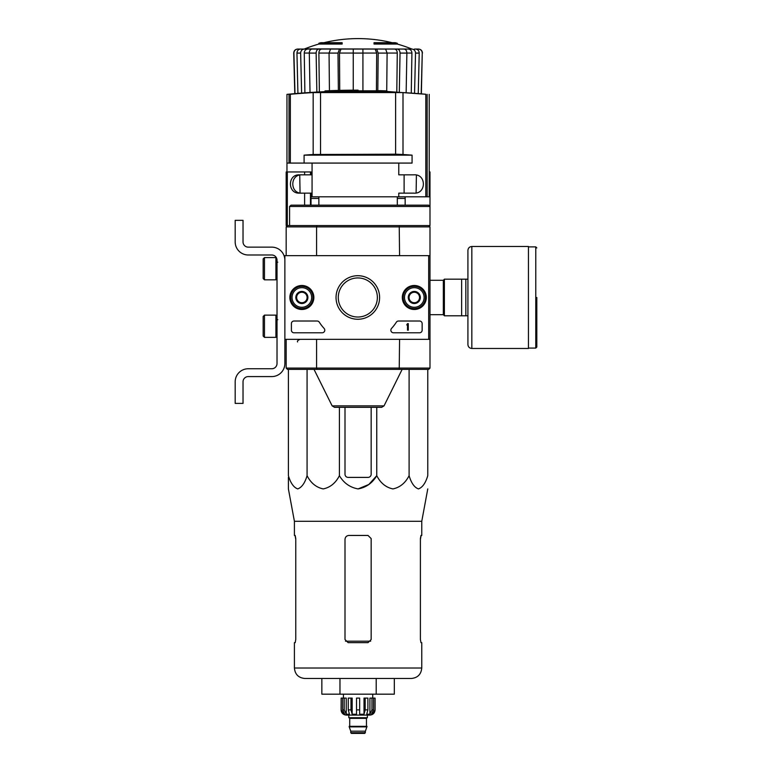 <?xml version="1.0" encoding="UTF-8"?>
<svg xmlns="http://www.w3.org/2000/svg" width="772" height="772" viewBox="0 0 772 772"><rect width="100%" height="100%" fill="white"/><g stroke="black" fill="none" stroke-linecap="round" stroke-linejoin="round"><path stroke-width="1.16" d="M428.692 255.648L428.692 339.323L284.868 339.323L284.868 255.648L429.994 255.648L429.994 339.323L428.692 339.323M289.867 297.481A11.995 11.995 0 0 1 307.864 287.097A11.995 11.995 0 0 1 307.864 307.874A11.995 11.995 0 0 1 289.867 297.481M402.308 297.481A11.995 11.995 0 0 1 420.306 287.097A11.995 11.995 0 0 1 420.306 307.874A11.995 11.995 0 0 1 402.308 297.481M336.042 297.481A21.79 21.79 0 0 1 368.717 278.615A21.79 21.79 0 0 1 368.717 316.346A21.79 21.79 0 0 1 336.042 297.481M419.534 321.017A2.615 2.615 0 0 1 422.149 323.632L422.149 330.175A2.615 2.615 0 0 1 419.534 332.79L393.488 332.79A2.615 2.615 0 0 1 391.558 328.399A45.76 45.76 0 0 0 396.325 322.223A2.615 2.615 0 0 1 398.526 321.017L419.534 321.017M317.118 321.017A2.615 2.615 0 0 1 319.318 322.223A45.76 45.76 0 0 0 324.086 328.399A2.615 2.615 0 0 1 322.156 332.79L294.016 332.79A2.615 2.615 0 0 1 291.401 330.175L291.401 323.632A2.615 2.615 0 0 1 294.016 321.017L317.118 321.017M290.098 297.481A11.763 11.763 0 0 1 307.748 287.29A11.763 11.763 0 0 1 307.748 307.671A11.763 11.763 0 0 1 290.098 297.481M402.54 297.481A11.763 11.763 0 0 1 420.19 287.29A11.763 11.763 0 0 1 420.19 307.671A11.763 11.763 0 0 1 402.54 297.481M338.281 297.481A19.551 19.551 0 0 1 367.597 280.554A19.551 19.551 0 0 1 367.597 314.407A19.551 19.551 0 0 1 338.281 297.481M407.51 323.632L408.291 323.632L408.291 330.175L407.51 330.175L407.51 324.915L406.728 324.944L407.51 323.632M409.073 294.46L414.303 291.44L419.534 294.46L419.534 300.501L414.303 303.521L409.073 300.501L409.073 294.46A6.041 6.041 0 0 1 419.534 294.46A6.041 6.041 0 0 1 414.303 303.521A6.041 6.041 0 0 1 409.073 294.46L409.073 300.501L414.303 303.521L419.534 300.501L419.534 294.46L416.919 292.955A5.23 5.23 0 0 1 416.919 302.016A5.23 5.23 0 0 1 409.073 297.481A5.23 5.23 0 0 1 411.688 292.955L409.073 294.46M414.303 307.285A9.804 9.804 0 0 1 405.811 292.578A9.804 9.804 0 0 1 422.795 292.578A9.804 9.804 0 0 1 414.303 307.285M414.303 308.597A11.117 11.117 0 0 1 404.682 291.922A11.117 11.117 0 0 1 423.934 291.922A11.117 11.117 0 0 1 414.303 308.597M411.688 292.955A5.23 5.23 0 0 1 416.919 292.955L414.303 291.44L411.688 292.955M296.631 294.46L301.862 291.44L307.092 294.46L307.092 300.501L301.862 303.521L296.631 300.501L296.631 294.46A6.041 6.041 0 0 1 307.092 294.46A6.041 6.041 0 0 1 301.862 303.521A6.041 6.041 0 0 1 296.631 294.46L296.631 300.501L301.862 303.521L307.092 300.501L307.092 294.46L304.477 292.955A5.23 5.23 0 0 1 304.477 302.016A5.23 5.23 0 0 1 296.631 297.481A5.23 5.23 0 0 1 299.247 292.955L296.631 294.46M301.862 307.285A9.804 9.804 0 0 1 293.37 292.578A9.804 9.804 0 0 1 310.354 292.578A9.804 9.804 0 0 1 301.862 307.285M301.862 308.597A11.117 11.117 0 0 1 292.241 291.922A11.117 11.117 0 0 1 311.492 291.922A11.117 11.117 0 0 1 301.862 308.597M299.247 292.955A5.23 5.23 0 0 1 304.477 292.955L301.862 291.44L299.247 292.955M284.868 363.515L284.868 339.323L284.868 363.515A13.076 13.076 0 0 1 271.792 376.582L248.256 376.582A5.23 5.23 0 0 0 243.026 381.812L243.026 403.389L235.18 403.389L235.18 381.812A13.076 13.076 0 0 1 248.256 368.746L271.792 368.746A5.23 5.23 0 0 0 277.023 363.515L277.023 260.222A5.23 5.23 0 0 0 271.792 254.992L248.256 254.992A13.076 13.076 0 0 1 235.18 241.916L235.18 220.338L243.026 220.338L243.026 241.916A5.23 5.23 0 0 0 248.256 247.146L271.792 247.146A13.076 13.076 0 0 1 284.868 260.222M264.468 257.607L263.165 258.909L263.165 278.528L264.468 279.831L275.913 279.831L275.913 257.607L264.468 257.607L264.468 279.831M275.913 257.607L275.913 279.831M277.804 262.181L276.241 262.046M264.468 315.13L263.165 316.443L263.165 336.052L264.468 337.364L275.913 337.364L275.913 315.13L264.468 315.13L264.468 337.364M275.913 315.13L275.913 337.364M277.804 319.714L276.241 319.579M243.026 381.812A5.23 5.23 0 0 1 248.256 376.582M235.18 403.389L235.18 397.242M235.18 383.385L235.18 381.812M277.023 363.515A5.23 5.23 0 0 1 271.792 368.746M248.256 254.992L271.792 254.992A5.23 5.23 0 0 1 277.023 260.222M271.792 247.146L248.256 247.146A5.23 5.23 0 0 1 243.026 241.916M358.083 90.806L358.083 90.16A732.155 732.155 0 0 0 325.012 90.903L325.012 91.646M362.927 49.061L362.927 53.085L353.248 53.085L353.248 49.061L385.604 49.061L387.11 53.085L378.174 53.085L377.798 90.681A731.808 722.795 -90 0 1 382.719 90.806L331.96 90.806A731.962 731.962 0 0 0 329.441 90.903L384.398 90.903A731.846 114.488 90 0 1 385.238 91.106A731.229 419.418 -90 0 1 386.965 91.086A731.779 114.478 -90 0 0 385.903 90.855A731.866 722.862 90 0 0 379.448 90.662A731.653 419.659 90 0 0 377.778 90.681A731.653 419.659 90 0 0 377.653 90.681L377.653 90.806M385.903 90.855A731.788 127.071 -90 0 1 387.062 91.086L387.062 91.472M386.965 91.086L386.965 91.878A731.229 419.418 -90 0 0 385.238 91.897A731.846 114.488 90 0 0 384.398 91.685L329.441 91.685L329.441 90.903M384.398 90.903L384.398 91.685M385.238 91.106L385.238 91.897M395.621 154.188L403.003 154.496A653.218 648.345 90 0 1 412.074 155.153L304.091 155.153A653.218 648.345 -90 0 1 313.171 154.496L395.621 154.188L395.621 92.302L403.003 92.582L313.171 92.582A731.721 726.269 -90 0 0 290.349 94.261L286.962 94.367A732.194 732.194 0 0 1 329.441 91.463M313.171 154.496L313.171 92.582L320.544 92.302L320.544 154.188M386.965 91.472L425.826 94.261A731.721 726.269 90 0 0 403.003 92.582L403.003 154.496M398.777 163.075L398.777 174.839L413.821 174.839C426.54 173.748 426.549 194.235 413.821 193.145L398.777 193.145L398.777 196.802L429.213 196.802L429.213 94.367M286.962 171.963L286.962 163.075L304.091 163.075L304.091 155.153M302.344 193.145C289.654 194.255 289.596 173.777 302.344 174.839M412.074 155.153L412.074 163.075L304.091 163.075M397.31 196.802L397.31 205.178M311.019 205.178L311.019 193.145L299.247 193.145C287.493 193.589 287.493 174.395 299.247 174.839L311.019 174.839L311.019 171.963L286.171 171.963L286.171 225.569L399.23 225.569L399.578 255.648M428.624 205.178L291.005 205.178L289.577 206.481L429.994 206.481L429.994 171.963L429.213 171.963M321.683 205.178L300.24 205.178M316.945 225.569L316.588 226.881L429.994 226.881L429.994 255.648L429.994 226.881L428.692 225.569L399.23 225.569M429.994 339.323L429.994 368.09L428.692 369.392L399.23 369.392L399.578 339.323M428.692 369.392L429.994 368.09L316.588 368.09L316.945 369.392L399.23 369.392M316.945 369.392L287.483 369.392L286.171 368.09L286.171 339.323L286.171 368.09L316.588 368.09L316.588 339.323M286.171 255.648L286.171 226.881L316.588 226.881L316.588 255.648M286.171 226.881L287.483 225.569L286.171 226.881M384.041 405.86L332.134 405.86L334.469 407.317L381.696 407.317L384.041 405.86L402.144 369.392M428.692 205.178L429.994 206.481L429.994 225.569L428.692 225.569L429.994 226.881M289.577 206.481L289.577 225.569M405.155 196.802L405.155 205.178M398.777 196.802L312.062 196.802L312.062 193.145L311.019 193.145M404.113 174.839L404.113 193.145M312.062 163.075L312.062 174.839L311.019 174.839M311.019 196.802L312.062 196.802M318.865 44.052L342.131 44.052L342.131 43.271L318.865 43.271L318.865 44.052A143.824 143.824 0 0 0 304.708 48.877L314.831 49.061M342.131 43.271L342.131 42.692L320.949 42.692A143.824 143.824 0 0 0 318.865 43.271M397.31 43.271A143.824 143.824 0 0 0 395.216 42.692L374.034 42.692L374.034 44.052L397.31 44.052L397.31 43.271L374.034 43.271M401.343 49.061L297.847 49.061C295.415 49.302 294.103 50.643 293.91 53.085L293.727 53.085C293.91 50.653 295.222 49.312 297.654 49.061M332.057 49.061L312.071 49.061C310.354 49.302 309.427 50.643 309.292 53.085L310.016 92.476M353.248 49.061L330.561 49.061L329.055 53.085L329.432 90.72M406.149 92.476L406.883 53.085C406.748 50.643 405.821 49.302 404.103 49.061L384.118 49.061M304.708 48.877L411.891 49.061C414.13 49.302 415.346 50.643 415.519 53.085L414.554 93.084M414.419 49.061L418.327 49.061C420.759 49.302 422.072 50.643 422.255 53.085L421.194 93.624M294.981 93.624L293.91 53.085M415.587 49.061C417.835 49.302 419.051 50.643 419.225 53.085L415.519 53.085M418.25 93.373L419.225 53.085M408.282 49.061C410.511 49.302 411.727 50.634 411.92 53.046L406.883 53.046M411.273 92.833L411.92 53.046M406.883 53.085L400.041 53.085L399.317 92.061M400.041 53.085C399.906 50.643 398.979 49.302 397.262 49.061M394.502 49.061C396.21 49.302 397.136 50.634 397.281 53.046L387.11 53.046M396.798 91.926L397.281 53.046M386.724 91.463L387.11 53.085M378.174 53.085L376.668 49.061M375.173 49.061L376.678 53.046L362.927 53.046M376.427 91.125L376.678 53.046M362.927 90.913L362.927 53.085M353.248 53.085L353.248 90.17M339.506 49.061L338.001 53.085L329.055 53.085M338.377 91.164L338.001 53.085M353.248 53.046L339.487 53.046L339.738 90.392M339.487 53.046L340.992 49.061M318.913 49.061C317.195 49.302 316.259 50.643 316.134 53.085L309.292 53.085M316.858 92.061L316.134 53.085M329.055 53.046L318.884 53.046L319.367 91.926M318.884 53.046C319.029 50.634 319.965 49.302 321.673 49.061M304.284 49.061C302.035 49.302 300.829 50.643 300.646 53.085L296.95 53.085L297.924 93.373M296.95 53.085C297.123 50.643 298.33 49.302 300.578 49.061M301.62 93.084L300.646 53.085M309.292 53.046L304.255 53.046L304.892 92.833M304.255 53.046C304.438 50.634 305.654 49.302 307.883 49.061M287.483 369.392L286.171 368.09M405.155 198.423L397.31 198.423M318.865 198.423L311.019 198.423M345.007 407.317L345.007 474.259A3.136 3.136 0 0 0 348.153 477.395L368.022 477.395A3.136 3.136 0 0 0 371.158 474.259L371.158 407.317M288.4 369.392L288.4 475.677C290.571 483.031 293.678 487.45 297.731 488.917C301.794 487.441 304.901 483.031 307.073 475.677C310.827 483.031 316.221 487.45 323.246 488.917C330.271 487.441 335.666 483.031 339.41 475.677C343.762 483.04 349.986 487.46 358.092 488.917C366.198 487.441 372.422 483.031 376.755 475.677L376.755 407.317M339.41 475.677L339.41 407.317M307.073 475.677L307.073 369.392M427.775 369.392L427.775 475.677C425.613 483.031 422.496 487.441 418.443 488.917C414.381 487.45 411.273 483.031 409.102 475.677C405.348 483.031 399.964 487.441 392.929 488.917C385.913 487.45 380.519 483.031 376.755 475.677L368.842 484.478L358.083 488.917M409.102 475.677L409.102 369.392M288.4 477.395L288.4 488.917L294.412 521.303L294.412 535.45L295.193 535.45L295.763 538.586L295.763 639.525L295.193 642.661L295.763 639.525M339.969 694.173L339.969 678.482L321.847 678.482L321.847 694.173L394.318 694.173L394.318 678.482M376.205 694.173L376.205 678.482M294.412 521.303L421.763 521.303L421.763 535.45L420.981 535.45L420.402 538.586L420.402 639.525L420.981 642.661L421.763 642.661L421.763 668.021C421.136 674.381 417.652 677.864 411.302 678.482L304.872 678.482C298.513 677.864 295.029 674.381 294.412 668.021L294.412 642.661L295.193 642.661M371.158 538.586L368.022 535.45L348.934 535.45C346.56 535.672 345.258 536.974 345.007 539.367L345.007 639.525L348.153 642.661L368.022 642.661L371.158 639.525L371.158 538.586M295.068 535.45L295.763 539.367M420.402 539.367L421.097 535.45M467.919 279.175L444.382 279.175L444.382 315.787L467.919 315.787M461.637 279.175L461.637 315.787M465.825 279.175L465.825 315.787M536.82 297.481L536.82 347.033L536.82 297.481M471.837 246.49L528.453 246.49L528.453 348.471L471.837 348.471C469.453 348.24 468.15 346.937 467.919 344.553L467.919 250.417C468.15 248.034 469.453 246.722 471.837 246.49L471.837 348.471M371.959 698.1L371.959 709.864L369.913 714.235L369.913 698.1L375.086 698.1L375.086 709.864C374.777 713.038 373.03 714.785 369.856 715.094L346.319 715.094C343.144 714.785 341.398 713.038 341.089 709.864L343.521 714.235L344.688 714.235L342.643 709.864L342.643 698.1L344.215 698.1L344.215 709.864L342.643 709.864M365.407 732.744L350.768 732.744L351.414 733.4L364.751 733.4L366.98 726.336L349.195 726.336L349.195 726.867L366.98 726.867M362.01 733.4L354.165 733.4M350.768 732.744L350.768 731.171L365.407 731.171M349.455 726.336L366.719 726.336M366.449 726.076L366.449 718.365L367.105 717.709M348.799 715.094L348.799 717.709L367.366 717.709L367.366 715.094M359.655 709.864L356.519 709.864L356.519 698.1L359.655 698.1L359.655 714.235L364.008 714.235L365.185 709.864L364.008 714.235L364.008 698.1L367.906 698.1L367.906 709.864L365.185 709.864L365.185 698.1M375.009 698.1L375.009 709.864L372.644 714.235L372.644 712.952M373.523 698.1L373.523 709.864L371.477 714.235L372.644 714.235M367.906 709.864L366.719 714.235L369.913 714.235M356.519 709.864L356.519 714.235L352.167 714.235L350.98 709.864L348.268 709.864L349.446 714.235L346.261 714.235L344.215 709.864M343.521 712.952L343.521 714.235L341.156 709.864L341.156 698.1L342.643 698.1M348.268 709.864L348.268 698.1L350.98 698.1L350.98 709.864M341.089 709.864L341.156 698.1M352.167 714.235L352.167 698.1L350.98 698.1M346.261 714.235L346.261 698.1L344.215 698.1M372.731 698.1L372.731 694.173M427.157 196.802L427.157 94.367M289.017 163.075L289.017 94.367M425.826 196.802L425.826 94.261M290.349 163.075L290.349 94.261M287.319 171.963L287.319 225.569M304.612 171.963L304.612 174.839M310.469 171.963L310.469 174.839M304.612 193.145L304.612 205.178M310.469 193.145L310.469 205.178M421.377 93.644L422.255 53.085M370.676 641.194L345.489 641.194M421.763 668.021L294.412 668.021M429.994 280.284L443.331 280.284L443.331 314.687L444.382 315.729M528.453 246.886L535.778 246.886L535.778 348.085L536.82 347.033M349.716 726.076L349.716 718.365L366.449 718.365M373.523 709.864L371.959 709.864M277.023 275.324L276.241 275.382M277.023 332.848L276.241 332.915M286.962 163.075L286.962 94.367M318.865 196.802L318.865 205.178M297.548 341.938C297.104 341.05 297.973 340.182 300.163 339.323M332.134 405.86L314.021 369.392M312.062 174.839L312.062 193.145M392.147 42.692A143.824 143.824 0 0 0 324.028 42.692M411.466 48.877A143.824 143.824 0 0 0 397.31 44.052M416.108 192.904L416.417 175.157M300.057 192.904L299.748 175.157M422.438 53.085C422.255 50.653 420.952 49.312 418.52 49.061M294.798 93.644L293.727 53.085M421.763 521.303L427.775 488.917M429.994 314.687L443.331 314.687M443.331 280.284L444.382 279.232M535.778 246.886L536.82 247.928M528.453 348.085L535.778 348.085M350.768 731.171L349.195 726.867M349.716 718.365L349.06 717.709M343.443 698.1L343.443 694.173"/></g></svg>

